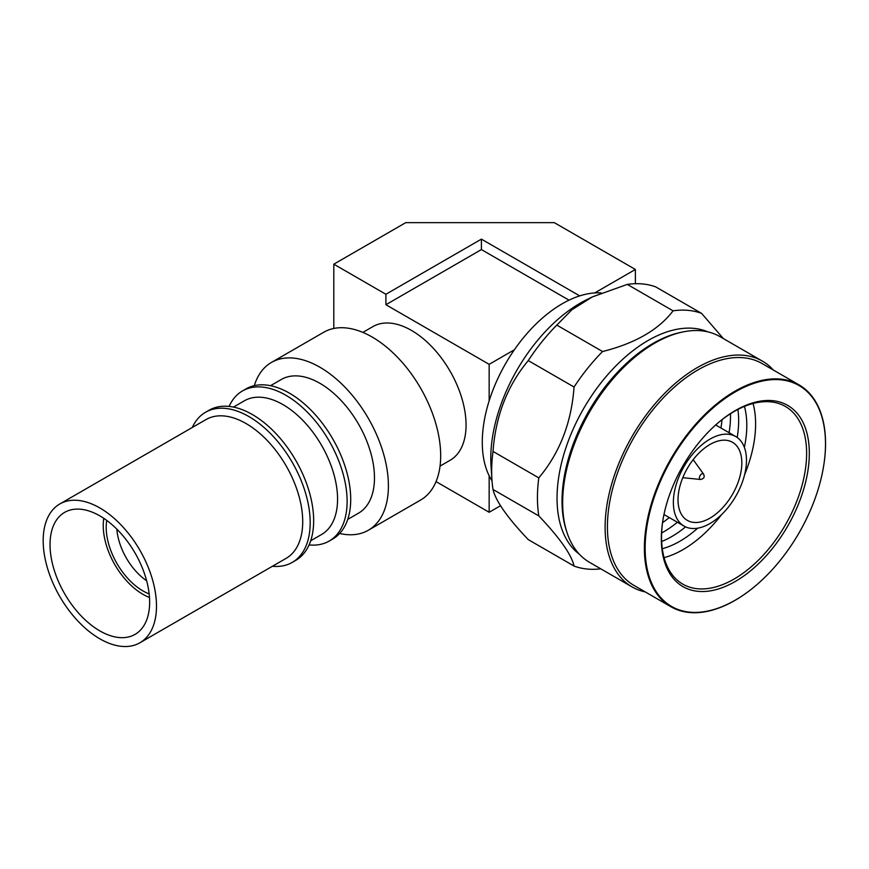 <?xml version="1.0" encoding="UTF-8"?>
<svg xmlns="http://www.w3.org/2000/svg" width="869" height="869" viewBox="0 0 869 869"><rect width="100%" height="100%" fill="white"/><g stroke="black" fill="none" stroke-linecap="round" stroke-linejoin="round"><path stroke-width="1.3" d="M146.655 580.785A46.633 26.928 60 0 1 116.837 529.134M149.164 593.896A51.912 29.97 60 0 1 142.907 590.898A51.912 29.97 60 0 1 106.735 520.412M149.49 597.47A56.072 32.381 60 0 1 142.907 594.309A56.072 32.381 60 0 1 103.802 518.337M192.299 427.472A86.672 50.044 60 0 1 205.551 412.264A86.672 50.044 60 0 1 248.892 416.555A86.672 50.044 60 0 1 305.519 492.94A86.672 50.044 60 0 1 292.234 562.395A86.672 50.044 60 0 1 272.431 566.262M205.551 412.264L209.038 410.255A86.672 50.044 60 0 1 252.368 414.546A86.672 50.044 60 0 1 308.995 490.931A86.672 50.044 60 0 1 295.71 560.386L292.234 562.395M233.489 407.083L244.395 400.794A77.189 44.569 60 0 1 282.99 404.617A77.189 44.569 60 0 1 333.414 472.638A77.189 44.569 60 0 1 321.584 534.489L310.678 540.779M229.112 406.41A86.672 50.044 60 0 1 242.484 390.941A86.672 50.044 60 0 1 285.825 395.232A86.672 50.044 60 0 1 342.451 471.617A86.672 50.044 60 0 1 329.155 541.072A86.672 50.044 60 0 1 309.082 544.906M242.484 390.941L246.079 388.867A86.672 50.044 60 0 1 289.42 393.157A86.672 50.044 60 0 1 346.047 469.532A86.672 50.044 60 0 1 332.762 538.997L329.155 541.072M270.541 385.695L281.306 379.481A77.189 44.569 60 0 1 319.901 383.305A77.189 44.569 60 0 1 370.324 451.326A77.189 44.569 60 0 1 358.495 513.177L347.73 519.39M254.302 385.651A96.883 55.942 60 0 1 271.454 362.427A96.883 55.942 60 0 1 319.901 367.229A96.883 55.942 60 0 1 383.196 452.597A96.883 55.942 60 0 1 368.337 530.242A96.883 55.942 60 0 1 339.649 533.479M271.454 362.427L323.724 332.251A96.883 55.942 60 0 1 372.171 337.042A96.883 55.942 60 0 1 435.467 422.421A96.883 55.942 60 0 1 420.607 500.055L368.337 530.242M440.04 466.099L450.077 460.309A77.189 44.569 -120 0 0 461.906 398.447A77.189 44.569 -120 0 0 411.482 330.426A77.189 44.569 -120 0 0 372.888 326.603L362.851 332.403M436.053 481.611L489.16 512.275L500.501 505.725M569.021 300.163L481.404 249.577L385.901 304.715L489.16 364.339L489.16 400.837A113.122 65.316 120 0 0 482.284 442.278A113.122 65.316 120 0 0 489.16 475.777L489.16 512.275M385.901 304.715L385.901 294.265L333.805 264.187L333.805 328.46M601.185 292.929A113.122 65.316 120 0 0 594.722 292.94A113.122 65.316 120 0 0 514.361 349.783A113.122 65.316 120 0 0 489.16 400.837M723.377 338.595L701.598 313.383A141.962 81.968 120 0 0 673.073 310.83C658.724 329.742 635.228 343.309 602.575 351.532L556.801 325.104L571.845 309.809L592.321 296.916L586.988 299.544A126.755 73.181 120 0 0 490.779 458.311A126.755 73.181 120 0 0 491.018 465.773L491.93 479.601A141.962 81.968 120 0 0 493.016 489.475L538.802 515.904C559.755 537.944 571.509 554.661 574.051 566.056A141.962 81.968 120 0 0 600.772 568.837M602.575 351.532A141.962 81.968 120 0 0 574.051 387.02C571.487 422.638 559.745 452.923 538.802 477.874L493.016 451.435A141.962 81.968 120 0 0 491.658 471.237A141.962 81.968 120 0 0 491.93 479.601M493.016 451.435C495.656 415.86 507.409 385.575 528.265 360.592L574.051 387.02M556.801 325.104A141.962 81.968 120 0 0 528.265 360.592M592.321 296.916L627.299 284.402L673.073 310.83M701.598 313.383L655.823 286.944A141.962 81.968 120 0 0 627.299 284.402M538.802 477.874A141.962 81.968 120 0 0 537.444 497.676A141.962 81.968 120 0 0 538.802 515.904M707.844 331.86A128.721 74.31 120 0 0 610.353 371.726A128.721 74.31 120 0 0 557.04 498.165A128.721 74.31 120 0 0 579.427 554.281M773.377 370.053A130.35 75.255 120 0 0 762.45 361.156L719.999 336.64A130.35 75.255 120 0 0 682.828 331.958L680.709 332.403A128.721 74.31 120 0 0 562.026 501.055A128.721 74.31 120 0 0 566.338 530.503L567.012 532.567A130.35 75.255 120 0 0 589.649 562.417L632.1 586.923A130.35 75.255 120 0 0 645.276 591.93M682.828 331.958A130.35 75.255 120 0 0 562.656 502.738A130.35 75.255 120 0 0 567.012 532.567M762.45 361.156A130.35 75.255 120 0 0 662.004 396.079A130.35 75.255 120 0 0 605.106 527.255A130.35 75.255 120 0 0 632.1 586.923M824.116 462.851A128.101 73.963 120 0 0 824.149 462.677A128.101 73.963 120 0 0 825.55 443.505A128.101 73.963 120 0 0 799.024 384.858L762.048 363.524A128.101 73.963 120 0 0 663.34 397.839A128.101 73.963 120 0 0 607.42 526.755A128.101 73.963 120 0 0 633.946 585.391L670.922 606.736A128.101 73.963 120 0 0 750.87 589.595A128.101 73.963 120 0 0 751.012 589.486M799.024 384.858A128.101 73.963 120 0 0 700.305 419.184A128.101 73.963 120 0 0 644.385 548.1A128.101 73.963 120 0 0 670.922 606.736M825.496 443.94A127.526 73.626 120 0 0 735.315 391.876A127.526 73.626 120 0 0 645.146 548.067A127.526 73.626 120 0 0 751.142 589.378A127.526 73.626 120 0 0 824.094 463.025A127.526 73.626 120 0 0 825.496 443.94M574.051 566.056L528.265 539.616C507.387 517.62 495.634 500.902 493.016 489.475M809.321 453.281A104.649 60.417 120 0 0 719.478 421.682A104.649 60.417 120 0 0 663.036 519.434A104.649 60.417 120 0 0 661.32 538.726A104.649 60.417 120 0 0 735.315 581.448A104.649 60.417 120 0 0 809.321 453.281M663.134 518.847A102.585 59.233 120 0 0 661.559 537.172A102.585 59.233 120 0 0 682.806 584.142A102.585 59.233 120 0 0 761.852 556.649A102.585 59.233 120 0 0 806.628 453.412A102.585 59.233 120 0 0 785.391 406.453A102.585 59.233 120 0 0 719.011 422.073M664.079 557.637A102.585 59.233 120 0 0 721.466 514.73M744.614 474.648A102.585 59.233 120 0 0 755.606 423.953A102.585 59.233 120 0 0 753.075 403.488M662.297 548.708A94.688 54.671 120 0 0 697.688 528.178M744.375 447.329A94.688 54.671 120 0 0 746.797 425.321A94.688 54.671 120 0 0 744.451 406.41M661.657 541.517A94.688 54.671 120 0 0 685.587 526.886M737.205 437.487A94.688 54.671 120 0 0 738.661 420.618A94.688 54.671 120 0 0 737.9 409.451M661.646 532.969A94.688 54.671 120 0 0 677.385 522.247M729.08 432.708A94.688 54.671 120 0 0 730.525 415.925A94.688 54.671 120 0 0 730.492 413.72M662.569 522.627A94.688 54.671 120 0 0 669.249 517.555M720.944 428.004A94.688 54.671 120 0 0 721.998 419.684M489.16 475.777A113.122 65.316 120 0 0 492.017 480.818M746.482 460.233A51.695 29.85 120 0 0 735.771 436.575A51.695 29.85 120 0 0 695.939 450.424A51.695 29.85 120 0 0 673.366 502.445A51.695 29.85 120 0 0 684.077 526.114A51.695 29.85 120 0 0 723.91 512.265A51.695 29.85 120 0 0 746.482 460.233M741.822 462.927A45.101 26.037 120 0 0 732.48 442.278A45.101 26.037 120 0 0 697.72 454.368A45.101 26.037 120 0 0 678.026 499.751A45.101 26.037 120 0 0 687.368 520.401A45.101 26.037 120 0 0 722.128 508.322A45.101 26.037 120 0 0 741.822 462.927M703.597 474.137A3.183 1.836 120 0 0 701.066 474.398A3.183 1.836 120 0 0 699.404 477.874A3.183 1.836 120 0 0 700.523 479.471A3.183 1.836 120 0 0 700.686 479.471C703.217 478.841 704.368 477.7 704.14 476.027L703.694 474.278A3.183 1.836 120 0 0 703.597 474.137L693.31 459.831A10.667 6.159 120 0 0 693.18 459.668M682.784 477.678A10.667 6.159 120 0 0 682.991 477.7L700.523 479.471M594.722 292.94L635.38 269.466L635.38 283.707M489.16 364.339L514.361 349.783M635.38 269.466L554.303 222.649L405.747 222.649L333.805 264.187M579.71 295.884L481.404 239.127L385.901 294.265M481.404 249.577L481.404 239.127M99.837 515.871A70.432 40.669 -120 0 0 64.621 512.384A70.432 40.669 -120 0 0 53.824 568.826A70.432 40.669 -120 0 0 99.837 630.894A70.432 40.669 -120 0 0 135.053 634.381A70.432 40.669 -120 0 0 145.851 577.939A70.432 40.669 -120 0 0 99.837 515.871M139.898 642.778L286.129 558.354A80.133 46.263 -120 0 0 298.404 494.146A80.133 46.263 -120 0 0 246.057 423.54A80.133 46.263 -120 0 0 205.996 419.564L59.776 503.987A80.133 46.263 -120 0 0 47.491 568.196A80.133 46.263 -120 0 0 99.837 638.813A80.133 46.263 -120 0 0 139.898 642.778A80.133 46.263 -120 0 0 152.184 578.569A80.133 46.263 -120 0 0 99.837 507.952A80.133 46.263 -120 0 0 59.776 503.987M715.676 424.963L735.771 436.575M663.97 514.502L684.077 526.114"/></g></svg>
